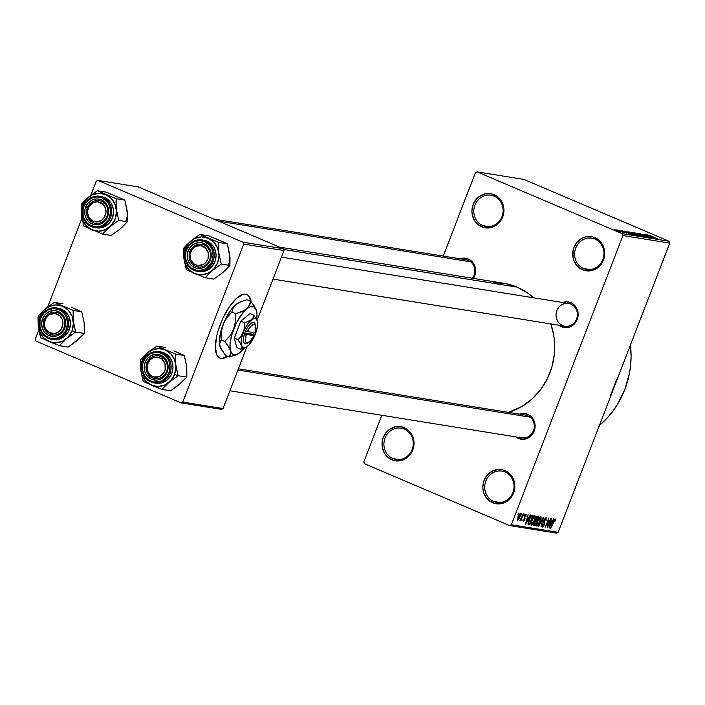 <?xml version="1.0" encoding="UTF-8"?>
<svg xmlns="http://www.w3.org/2000/svg" width="705" height="705" viewBox="0 0 705 705"><rect width="100%" height="100%" fill="white"/><g stroke="black" fill="none" stroke-linecap="round" stroke-linejoin="round"><path stroke-width="1.06" d="M482.784 225.582A15.845 14.638 -80.8 0 0 501.986 216.62A15.845 14.638 -80.8 0 0 494.143 196.131L494.117 194.703A17.281 15.968 99.2 0 1 502.674 217.061A17.281 15.968 99.2 0 1 481.718 226.834L482.784 225.582L489.226 226.622L482.784 225.582A15.845 14.638 99.2 0 1 474.386 206.785A15.845 14.638 99.2 0 1 490.988 195.215A15.845 14.638 99.2 0 1 494.143 196.131A15.845 14.638 99.2 0 1 502.542 214.928A15.845 14.638 99.2 0 1 485.939 226.499A15.845 14.638 99.2 0 1 482.784 225.582L481.718 226.834L476.545 223.212L474.571 220.639L472.209 214.47L471.918 211.112L473.17 204.485L476.659 198.819L479.1 196.616L484.881 193.919L491.121 193.787L494.117 194.703L496.875 196.237L501.273 200.907L503.626 207.067L503.599 213.8L502.674 217.061L499.175 222.727L493.967 226.578L490.962 227.618L484.714 227.759L481.718 226.834A17.281 15.968 99.2 0 1 473.17 204.485A17.281 15.968 99.2 0 1 494.117 194.703L494.143 196.131A15.845 14.638 -80.8 0 0 474.941 205.102A15.845 14.638 -80.8 0 0 482.784 225.582M392.888 458.541A15.845 14.638 -80.8 0 0 412.099 449.579A15.845 14.638 -80.8 0 0 404.256 429.089L404.229 427.662A17.281 15.968 99.2 0 1 412.777 450.01A17.281 15.968 99.2 0 1 391.83 459.792L392.888 458.541L399.338 459.581L392.888 458.541A15.845 14.638 99.2 0 1 384.498 439.744A15.845 14.638 99.2 0 1 401.092 428.173A15.845 14.638 99.2 0 1 404.256 429.089A15.845 14.638 99.2 0 1 412.645 447.887A15.845 14.638 99.2 0 1 396.051 459.457A15.845 14.638 99.2 0 1 392.888 458.541L391.83 459.792L386.657 456.17L384.674 453.597L382.321 447.428L382.348 440.695L383.273 437.444L386.772 431.777L389.204 429.574L394.985 426.877L401.233 426.745L406.988 429.195L409.402 431.293L412.839 436.809L413.738 440.026L413.703 446.758L411.288 453.024L409.288 455.686L404.08 459.537L401.066 460.576L394.826 460.709L391.83 459.792A17.281 15.968 99.2 0 1 383.273 437.444A17.281 15.968 99.2 0 1 404.229 427.662L404.256 429.089A15.845 14.638 -80.8 0 0 385.053 438.052A15.845 14.638 -80.8 0 0 392.888 458.541M493.694 501.493A15.845 14.638 -80.8 0 0 512.896 492.522A15.845 14.638 -80.8 0 0 505.062 472.033L505.027 470.614A17.281 15.968 99.2 0 1 513.584 492.962A17.281 15.968 99.2 0 1 492.636 502.744L493.694 501.493L500.136 502.533L493.694 501.493A15.845 14.638 99.2 0 1 485.304 482.696A15.845 14.638 99.2 0 1 501.898 471.125A15.845 14.638 99.2 0 1 505.062 472.033A15.845 14.638 99.2 0 1 513.452 490.839A15.845 14.638 99.2 0 1 496.849 502.409A15.845 14.638 99.2 0 1 493.694 501.493L492.636 502.744L487.455 499.114L484.018 493.597L483.119 490.38L482.828 487.014L484.079 480.387L487.578 474.721L492.786 470.87L498.911 469.424L502.03 469.689L507.794 472.147L510.209 474.236L512.183 476.809L514.544 482.978L514.835 486.335L513.584 492.962L512.094 495.976L507.653 500.832L501.872 503.529L495.633 503.661L492.636 502.744A17.281 15.968 99.2 0 1 484.079 480.387A17.281 15.968 99.2 0 1 505.027 470.614L505.062 472.033A15.845 14.638 -80.8 0 0 485.851 481.004A15.845 14.638 -80.8 0 0 493.694 501.493M583.581 268.535A15.845 14.638 -80.8 0 0 602.793 259.572A15.845 14.638 -80.8 0 0 594.949 239.083L594.923 237.655A17.281 15.968 99.2 0 1 603.471 260.004A17.281 15.968 99.2 0 1 582.524 269.786L583.581 268.535L590.032 269.574L583.581 268.535A15.845 14.638 99.2 0 1 575.192 249.737A15.845 14.638 99.2 0 1 591.786 238.167A15.845 14.638 99.2 0 1 594.949 239.083A15.845 14.638 99.2 0 1 603.339 257.88A15.845 14.638 99.2 0 1 586.745 269.451A15.845 14.638 99.2 0 1 583.581 268.535L582.524 269.786L577.351 266.155L573.905 260.638L573.015 257.422L573.042 250.689L573.967 247.437L577.465 241.762L582.674 237.911L585.679 236.871L591.927 236.739L594.923 237.655L600.096 241.277L602.07 243.851L604.432 250.019L604.723 253.377L603.471 260.004L601.982 263.018L597.54 267.874L591.759 270.57L585.52 270.702L582.524 269.786A17.281 15.968 99.2 0 1 573.967 247.437A17.281 15.968 99.2 0 1 594.923 237.655L594.949 239.083A15.845 14.638 -80.8 0 0 575.747 248.045A15.845 14.638 -80.8 0 0 583.581 268.535M219.599 358.008A34.571 12.902 113.1 0 0 220.498 358.237L220.991 358.448A34.571 12.902 -66.9 0 1 219.845 358.122A34.571 12.902 -66.9 0 1 220.912 322.731A34.571 12.902 -66.9 0 1 245.789 294.188L243.005 294.39L236.439 298.426L229.416 306.71L222.991 317.981L218.153 330.522L216.576 336.664L215.386 347.547L216.937 355.197L218.682 357.417L220.991 358.448L223.785 358.246L227.715 356.298A34.571 12.902 -66.9 0 1 220.991 358.448L220.498 358.237A34.571 12.902 113.1 0 0 227.221 356.095L223.291 358.034L220.498 358.237M519.506 437.188A11.527 10.646 -80.8 0 0 533.473 430.676A11.527 10.646 -80.8 0 0 527.772 415.774L527.745 414.346A12.963 11.976 99.2 0 1 534.161 431.107A12.963 11.976 99.2 0 1 518.448 438.439L519.285 437.452L518.448 438.439L515.84 436.897A12.963 11.976 99.2 0 0 518.448 438.439L523.031 439.33L527.631 438.246L531.535 435.364L534.161 431.107L535.095 426.137L534.205 421.202L533.103 418.99L529.816 415.492L527.745 414.346L527.772 415.774A11.527 10.646 99.2 0 1 533.879 429.442A11.527 10.646 99.2 0 1 521.806 437.858A11.527 10.646 99.2 0 1 519.506 437.188L524.194 437.946L519.506 437.188M472.429 278.237A11.527 10.646 -80.8 0 0 468.332 260.427L468.305 259.008A12.963 11.976 99.2 0 1 473.372 278.387L475.417 273.329L475.655 270.799L474.765 265.864L473.672 263.652L470.376 260.154L468.305 259.008L468.332 260.427A11.527 10.646 99.2 0 1 472.429 278.237M564.59 326.142A11.527 10.646 -80.8 0 0 576.919 317.937A11.527 10.646 -80.8 0 0 570.856 304.111L570.83 302.683A12.963 11.976 99.2 0 1 577.245 319.444A12.963 11.976 99.2 0 1 561.533 326.785L562.37 325.789L561.533 326.785L558.933 325.234A12.963 11.976 99.2 0 0 561.533 326.785L566.115 327.675L570.715 326.591L574.619 323.701L577.245 319.444L578.179 314.483L577.289 309.548L576.197 307.336L572.901 303.837L570.83 302.683L570.856 304.111A11.527 10.646 99.2 0 1 576.963 317.788A11.527 10.646 99.2 0 1 564.89 326.195L273.002 279.118M493.694 282.608L505.652 283.621L517.135 287.138L527.719 293.024L533.703 297.827A66.252 61.203 -80.8 0 0 517.135 287.138L283.595 249.464L517.135 287.138A66.252 61.203 -80.8 0 0 503.925 283.313L279.585 247.129M363.824 461.89L381.81 415.28L363.824 461.89L364.538 463.758L509.592 525.56L364.538 463.758L363.824 461.89M443.233 256.091L475.408 172.707L443.233 256.091M622.929 235.558L669.75 243.11L613.958 387.697L558.157 532.293L511.337 524.74L622.929 235.558L622.215 233.69L477.153 171.888L523.982 179.44L669.036 241.242L622.215 233.69L477.153 171.888L475.408 172.707L477.153 171.888L523.982 179.44L669.036 241.242L669.75 243.11L669.036 241.242L622.215 233.69L622.929 235.558L511.337 524.74L509.592 525.56L511.337 524.74L558.157 532.293L669.75 243.11L622.929 235.558M520.413 513.275L518.06 516.721L517.637 520.325L519.188 518.827L520.722 514.624L520.413 513.275L518.06 516.721L517.69 520.334L520.017 516.968L520.501 513.302M523.216 513.857L520.078 520.713L521.004 519.585L520.933 520.731L523.559 513.919L519.938 520.308L520.123 520.731L521.004 519.585L520.933 520.731L523.216 513.857M523.639 520.264L523.216 519.162L523.269 521.242L524.802 519.418L524.749 517.188L524.071 516.897L524.749 517.188L524.167 516.598L525.577 515.143L524.978 514.888L525.983 516.501L525.983 514.174L524.291 516.245L524.405 519.506L523.639 520.264L523.216 519.162L522.899 520.616L523.269 521.242L523.938 520.924L525.049 518.616L524.643 516.298L525.577 515.143L525.983 516.501L526.062 514.201L524.291 516.245L524.405 519.506L523.639 520.264L522.978 519.99L523.533 520.22M532.099 515.293L530.645 516.351L529.12 519.409L528.001 522.995L528.265 524.59L529.499 524.828L533.112 515.452L532.099 515.293L528.962 519.814L528.045 524.405L529.499 524.828L533.112 515.452L532.099 515.293M537.73 516.201L535.721 518.51L533.773 524L533.932 525.516L535.192 525.745L538.805 516.377L537.73 516.201L535.615 518.783L534.073 523.066L534.117 525.569L535.192 525.745L538.805 516.377L537.73 516.201M543.291 517.1L538.585 526.291L543.062 518.228L541.043 526.688L543.634 517.153L538.585 526.291L543.062 518.228L541.043 526.688L543.291 517.1M550.684 518.29L547.794 525.789L548.851 517.999L545.238 527.366L548.481 519.911L547.415 527.719L551.028 518.342L547.794 525.789L548.851 517.999L545.238 527.366L548.481 519.911L547.415 527.719L550.684 518.29M555.417 519.629L555.02 518.88L554.051 519.849L550.684 528.248L554.121 520.475L554.826 520.114L554.756 521.92L555.417 519.629L554.483 519.233L555.417 519.629L555.126 518.88L553.134 521.885L550.684 528.248L554.729 519.982L554.121 519.726L554.694 519.973L554.756 521.92L555.126 518.88M553.584 518.757L552.209 521.506L551.01 521.312L551.425 518.413L548.913 527.957L553.954 518.818L552.209 521.506L551.01 521.312L551.425 518.413L549.283 528.019L553.584 518.757M542.885 525.956L542.506 524.079L542.471 527.049L544.445 524.643L544.524 521.92L543.581 521.515L544.524 521.92L544.031 519.876L545.67 518.519L544.93 518.201L545.67 518.519L546.049 520.775L546.119 517.426L543.996 519.964L543.573 521.867L544.207 524.3L542.885 525.956L542.506 524.079L542.013 526.115L542.365 527.023L543.343 526.6L544.745 523.709L544.216 520.387L545.67 518.519L546.049 520.775L546.234 517.452L543.996 519.964L543.652 522.282L544.375 523.577L542.885 525.956L542.066 525.613L542.727 525.886M541.114 518.175L541.043 516.844L540.347 516.589L538.523 518.845L536.699 523.656L536.822 526.106L538.708 524.617L540.779 519.77L540.682 516.545L539.14 517.822L537.501 521.127L536.972 526.159L540.215 521.444L541.114 518.175M535.421 517.259L534.831 515.628L532.98 517.655L531.006 522.74L531.129 525.19L533.015 523.692L535.086 518.845L534.989 515.628L533.447 516.897L531.808 520.211L531.279 525.243L534.522 520.528L535.421 517.259M530.23 514.994L528.847 517.743L527.648 517.549L528.063 514.641L525.551 524.194L530.592 515.047L528.847 517.743L527.648 517.549L528.063 514.641L525.551 524.194L530.23 514.994M524.203 514.015L523.692 515.355L524.203 514.015M521.832 513.637L521.312 514.976L521.832 513.637M518.563 513.108L518.043 514.447L518.563 513.108M556.412 533.112L509.592 525.56L556.412 533.112L558.157 532.293L556.412 533.112M615.906 229.742L617.483 230.323L615.906 229.742M618.276 230.13L619.854 230.711L618.276 230.13M624.304 231.099L626.569 232.148L625.37 231.954L622.136 230.746L632.218 234.65L624.665 231.161L626.569 232.148L625.37 231.954L622.136 230.746L631.847 234.598L624.304 231.099M637.734 235.576L628.781 231.795L637.972 235.567M643.427 236.492L634.474 232.712L643.665 236.483M640.034 233.611L649.093 237.4L639.761 233.611M647.666 234.871L649.931 235.911L648.732 235.717L645.498 234.518L655.579 238.422L648.027 234.924L649.931 235.911L645.498 234.518L655.579 238.422L647.666 234.871M649.041 235.065L657.324 238.704L648.873 235.065M644.758 234.395L651.649 237.329L642.925 234.104L651.535 237.77L644.978 234.888L653.711 238.123L644.758 234.395L651.649 237.329L642.925 234.104L651.535 237.77L644.978 234.888L653.711 238.123L644.758 234.395M637.364 233.205L644.881 236.695L638.563 233.663L647.34 237.092L637.708 233.258L644.881 236.695L638.563 233.663L647.34 237.092L637.364 233.205M631.803 232.306L641.488 236.149L631.486 232.306M626.172 231.399L635.795 235.232L625.855 231.407M619.898 230.359L626.463 233.135L619.686 230.359M617.289 229.971L623.89 232.694L617.289 229.971M614.328 229.46L620.92 232.236L614.152 229.469M616.637 379.678L610.565 395.426M243.727 244.08L284.018 250.575L257.105 320.308L284.018 250.575L283.304 248.715L243.013 242.212L97.96 180.41L138.242 186.913L283.304 248.715L138.242 186.913L97.96 180.41L96.206 181.229L90.751 195.382L96.206 181.229L97.96 180.41L243.013 242.212L283.304 248.715L284.018 250.575L243.727 244.08L243.013 242.212L243.727 244.08L182.771 402.062L243.727 244.08M246.891 346.789L223.053 408.556L182.771 402.062L181.018 402.872L35.964 341.07L181.018 402.872L182.771 402.062L223.053 408.556L246.891 346.789M251.13 301.749L249.843 297.439L248.098 295.21L245.789 294.188A34.571 12.902 -66.9 0 1 246.944 294.514A34.571 12.902 -66.9 0 1 251.13 301.749M221.308 409.376L181.018 402.872L221.308 409.376L223.053 408.556L221.308 409.376M35.25 339.211L38.819 329.958L35.25 339.211L35.964 341.07L35.25 339.211M47.667 307.036L81.903 218.303L47.667 307.036M508.543 412.372A66.252 61.203 -80.8 0 0 550.79 323.921L553.592 334.54L554.447 340.938L554.386 353.901L551.98 366.662L547.318 378.735L540.594 389.654L532.046 399.004L522.008 406.415L508.543 412.372M562.599 302.489L566.238 301.802L570.83 302.683A12.963 11.976 99.2 0 0 562.599 302.489M460.074 258.805L463.714 258.118L468.305 259.008A12.963 11.976 99.2 0 0 460.074 258.805M519.514 414.143L523.154 413.456L527.745 414.346A12.963 11.976 99.2 0 0 519.514 414.143M599.373 425.485A86.415 79.832 -80.8 0 0 630.446 344.965L631.09 356.325L630.667 364.785L629.477 373.183L624.841 389.46L617.377 404.529L612.671 411.42L607.366 417.809L599.373 425.485M213.73 219.07L466.031 259.766A11.527 10.646 99.2 0 1 468.332 260.427M562.59 325.534A11.527 10.646 99.2 0 1 556.492 311.866A11.527 10.646 99.2 0 1 568.556 303.45A11.527 10.646 99.2 0 1 570.856 304.111A11.527 10.646 -80.8 0 0 556.888 310.632A11.527 10.646 -80.8 0 0 562.59 325.534M238.396 368.803L525.472 415.104A11.527 10.646 99.2 0 1 527.772 415.774M650.821 236.325L654.452 238.061L650.821 236.325M647.181 236.466L647.913 236.95M639.876 234.721L642.361 236.201L635.434 233.179L639.876 234.721M637.558 234.571L640.043 235.902L636.58 234.58L640.131 235.664L637.558 234.571M633.539 232.853L636.412 234.509L632.5 232.87L636.553 234.139L633.539 232.853M634.183 233.796L636.668 235.285L629.741 232.262L634.183 233.796M627.847 231.936L634.35 234.976L627.573 232.324L627.221 231.839L627.847 231.936L634.438 234.747L627.847 231.936M627.459 232.553L631.09 234.298L627.459 232.553M621.272 231.073L620.761 230.738M623.246 232.615L622.55 232.209M618.197 230.94L615.121 229.848L618.197 230.94M554.694 519.973L554.121 519.726M551.671 522.59L549.195 526.899L550.402 522.299L551.671 522.59L550.464 522.07L551.671 522.59L549.451 527.005L550.702 522.431L551.671 522.59M545.67 518.519L544.93 518.193M540.268 517.646L540.568 519.012L539.052 523.26L537.527 525.066L537.157 523.357L538.638 519.382L539.977 517.699L539.871 521.374L537.395 525.066L536.523 524.705L537.254 525.005L536.805 523.207L537.518 521.083L540.268 517.646L539.51 517.32L540.347 517.673L539.51 517.311M533.676 525.102L535.192 525.745L533.676 525.102M536.346 521.797L535.262 524.59L533.747 524.141L534.284 524.335L534.161 522.828L535.298 521.718L534.875 521.541L535.694 521.691L534.989 521.392L536.346 521.797L535.095 521.259L536.346 521.797L535.262 524.59L534.663 524.494L534.478 522.96L535.298 521.718L536.346 521.797M538.038 517.417L536.769 520.695L535.782 520.466L535.65 518.695L536.902 517.355L536.417 517.153L537.298 517.294L536.531 516.968L538.038 517.417L536.646 516.818L538.038 517.417L536.769 520.695L536.082 520.59L536.39 517.937L538.038 517.417M535.192 520.211L535.791 520.466M534.575 516.721L534.875 518.096L534.055 520.775L532.16 524L531.702 524.15L531.473 522.44L533.606 517.417L534.575 516.721L534.178 520.457L531.623 524.123L531.112 522.29L531.826 520.158L534.575 516.721L533.817 516.404L534.654 516.747L533.817 516.395M527.957 524.167L529.499 524.828L527.957 524.167M528.045 524.405L528.53 524.67M532.346 516.492L529.578 523.674L527.992 523.075L528.538 523.313L529.993 517.479L531.72 516.395L530.874 516.034L532.346 516.492L530.971 515.91L532.346 516.492L529.578 523.674L528.503 523.18L529.12 520.361L530.689 517.029L532.346 516.492M527.975 523.163L528.538 523.313M528.309 518.818L525.833 523.136L527.04 518.536L528.309 518.818L527.102 518.307L528.309 518.818L526.089 523.242L527.34 518.66L528.309 518.818M525.577 515.143L524.987 514.888M519.673 516.915L517.999 519.338L518.122 516.58L520.034 514.253L519.426 513.989L520.167 514.35L520.096 515.663L518.078 519.365L519.382 514.773L520.034 514.253L519.673 516.915M520.034 514.253L519.426 513.989M249.358 297.228L250.592 301.246A34.571 12.902 113.1 0 0 246.688 294.417M114.413 195.549L106.111 192.13L97.44 190.738L106.111 192.13L124.847 200.114L127.226 211.121L127.394 221.775L120.414 228.799L111.205 235.452L102.542 234.06L109.522 227.036L118.731 220.383L116.343 209.367L116.175 198.722L97.44 190.738L88.24 197.4L81.26 204.415L81.419 215.069A19.009 17.563 99.2 0 1 82.652 205.305L81.26 204.415L81.172 212.231L83.807 226.076L102.542 234.06L111.205 235.452L118.493 230.218M107.081 216.144A11.527 10.646 -80.8 0 0 101.379 201.242A11.527 10.646 -80.8 0 0 87.411 207.763L85.64 207.155A12.963 11.976 99.2 0 1 101.353 199.815A12.963 11.976 99.2 0 1 107.768 216.576L107.081 216.144A11.527 10.646 99.2 0 1 95.413 223.326A11.527 10.646 99.2 0 1 87.411 207.763A11.527 10.646 99.2 0 1 99.079 200.581A11.527 10.646 99.2 0 1 107.081 216.144L107.768 216.576L105.142 220.832L101.238 223.723L98.982 224.507L94.303 224.604L89.984 222.762L88.169 221.194L85.596 217.052L84.917 214.637L84.944 209.596L86.759 204.891L88.257 202.899L92.17 200.008L96.761 198.933L99.105 199.127L101.353 199.815L105.23 202.538L106.719 204.468L108.482 209.094L108.464 214.135L107.768 216.576A12.963 11.976 99.2 0 1 92.055 223.917A12.963 11.976 99.2 0 1 85.64 207.155L87.411 207.763A11.527 10.646 -80.8 0 0 93.113 222.665A11.527 10.646 -80.8 0 0 107.081 216.144M83.49 206.213A15.845 14.638 -80.8 0 0 93.827 227.433A15.845 14.638 -80.8 0 0 110.553 217.678L109.486 217.316A14.981 13.836 99.2 0 1 91.333 225.794A14.981 13.836 99.2 0 1 83.921 206.415L83.507 206.16A15.845 14.638 99.2 0 1 99.555 196.281A15.845 14.638 99.2 0 1 110.553 217.678A15.845 14.638 99.2 0 1 94.505 227.556C84.389 224.34 80.696 217.21 83.437 206.16L83.921 206.415L83.119 209.244L83.084 215.069L83.86 217.863L86.847 222.648L88.936 224.463L93.924 226.587L99.334 226.472L101.943 225.565L104.349 224.128L108.191 219.925L109.486 217.316L110.57 211.571L109.539 205.869L108.27 203.313L106.561 201.084L102.075 197.946L96.77 196.915L91.465 198.167L86.944 201.507L83.921 206.415A14.981 13.836 99.2 0 1 102.075 197.946A14.981 13.836 99.2 0 1 109.486 217.316L110.553 217.678A15.845 14.638 -80.8 0 0 100.233 196.404A15.845 14.638 -80.8 0 0 83.507 206.16L83.437 206.16C86.741 198.916 92.117 195.62 99.555 196.281L101.405 196.58A15.845 14.638 -80.8 0 1 112.403 217.977L113.549 211.905L113.285 208.83L111.117 203.172L107.089 198.898L101.82 196.651M94.505 227.556L96.356 227.856A15.845 14.638 -80.8 0 0 112.403 217.977L109.196 223.177L104.428 226.702L98.806 228.032L95.942 227.786M118.651 197.356L124.847 200.114L116.175 198.722L124.847 200.114L127.367 213.597M126.794 208.698L127.482 213.915L127.394 221.775L118.731 220.383L127.394 221.775L122.15 227.125M92.064 229.892L86.371 225.9L82.591 219.828L81.278 212.593L82.652 205.305L86.503 199.066L92.232 194.836L98.973 193.249L105.697 194.545L111.39 198.537L115.171 204.609L116.484 211.844L115.109 219.132L111.258 225.362L105.53 229.601L98.788 231.187L92.064 229.892A19.009 17.563 99.2 0 1 81.419 215.069L83.807 226.076L102.542 234.06L109.522 227.036L118.731 220.383L116.343 209.367A19.009 17.563 99.2 0 1 109.522 227.036A19.009 17.563 99.2 0 1 92.064 229.892M116.034 201.233L116.175 198.722L105.697 194.545A19.009 17.563 99.2 0 1 116.343 209.367L116.034 201.233M88.24 197.4A19.009 17.563 99.2 0 1 105.697 194.545L97.44 190.738L90.451 195.611L84.389 200.96L81.26 204.415L82.652 205.305A19.009 17.563 99.2 0 1 88.24 197.4M125.992 220.885A19.009 17.563 -80.8 0 0 127.226 211.121M90.786 221.273L91.051 220.022A10.082 9.315 99.2 0 1 89.279 205.966A10.082 9.315 99.2 0 1 102.357 203.71L103.714 202.635A11.527 10.646 -80.8 0 0 88.76 205.217A11.527 10.646 -80.8 0 0 90.786 221.273A11.527 10.646 99.2 0 1 87.473 207.614A11.527 10.646 99.2 0 1 99.079 200.581A11.527 10.646 99.2 0 1 103.714 202.635A11.527 10.646 99.2 0 1 107.019 216.294A11.527 10.646 99.2 0 1 95.413 223.326A11.527 10.646 99.2 0 1 90.786 221.273A11.527 10.646 -80.8 0 0 105.732 218.691A11.527 10.646 -80.8 0 0 103.714 202.635L102.357 203.71L104.772 206.591L106.023 212.24L104.128 217.766L101.397 220.436L96.127 221.925L92.602 221.018L88.636 217.14L87.385 211.491L89.279 205.966L93.668 202.432L97.281 201.806L102.357 203.71A10.082 9.315 99.2 0 1 104.128 217.766A10.082 9.315 99.2 0 1 91.051 220.022L90.786 221.273M218.673 221.176L470.667 261.819L218.673 221.176M52.619 335.034L52.276 333.518A10.082 9.315 99.2 0 1 44.38 322.326A10.082 9.315 99.2 0 1 54.964 313.531L55.704 312.192A11.527 10.646 -80.8 0 0 43.604 322.238A11.527 10.646 -80.8 0 0 52.619 335.034A11.527 10.646 99.2 0 1 52.329 334.99A11.527 10.646 99.2 0 1 43.631 322.079A11.527 10.646 99.2 0 1 55.704 312.192A11.527 10.646 99.2 0 1 55.995 312.236A11.527 10.646 99.2 0 1 64.693 325.146A11.527 10.646 99.2 0 1 52.619 335.034A11.527 10.646 -80.8 0 0 64.719 324.987A11.527 10.646 -80.8 0 0 55.704 312.192L54.964 313.531L49.606 314.553L45.596 318.589L44.292 324.291L45.191 328.081L48.839 332.293L54.1 333.562L57.634 332.504L61.635 328.459L62.939 322.758L62.049 318.977L59.863 315.884L54.964 313.531A10.082 9.315 99.2 0 1 62.851 324.723A10.082 9.315 99.2 0 1 52.276 333.518L52.619 335.034M201.313 244.212L200.572 245.551A10.082 9.315 99.2 0 1 208.46 256.752A10.082 9.315 99.2 0 1 197.885 265.538L198.237 267.054A11.527 10.646 -80.8 0 0 210.328 257.008A11.527 10.646 -80.8 0 0 201.313 244.212A11.527 10.646 99.2 0 1 201.604 244.256A11.527 10.646 99.2 0 1 210.301 257.166A11.527 10.646 99.2 0 1 198.237 267.054A11.527 10.646 99.2 0 1 197.938 267.01A11.527 10.646 99.2 0 1 189.24 254.1A11.527 10.646 99.2 0 1 201.313 244.212A11.527 10.646 -80.8 0 0 189.213 254.258A11.527 10.646 -80.8 0 0 198.237 267.054L197.885 265.538L203.243 264.525L206.16 262.101L208.028 258.673L208.275 252.831L205.481 247.904L200.572 245.551L195.215 246.574L192.298 248.997L189.989 254.346L190.799 260.101L194.448 264.322L197.885 265.538A10.082 9.315 99.2 0 1 189.989 254.346A10.082 9.315 99.2 0 1 200.572 245.551L201.313 244.212M273.002 279.11L565.19 326.239L273.002 279.11M163.155 357.973L161.797 359.048A10.082 9.315 99.2 0 1 163.569 373.104A10.082 9.315 99.2 0 1 150.482 375.36L150.218 376.611A11.527 10.646 -80.8 0 0 165.173 374.029A11.527 10.646 -80.8 0 0 163.155 357.973A11.527 10.646 99.2 0 1 166.459 371.632A11.527 10.646 99.2 0 1 154.853 378.673A11.527 10.646 99.2 0 1 150.218 376.611A11.527 10.646 99.2 0 1 146.913 362.952A11.527 10.646 99.2 0 1 158.519 355.919A11.527 10.646 99.2 0 1 163.155 357.973A11.527 10.646 -80.8 0 0 148.2 360.555A11.527 10.646 -80.8 0 0 150.218 376.611L150.482 375.36L147.31 370.707L147.116 364.882L149.962 359.832L153.108 357.77L158.528 357.417L161.797 359.048L164.97 363.701L165.164 369.535L163.569 373.104L159.171 376.637L153.76 376.999L150.482 375.36A10.082 9.315 99.2 0 1 148.72 361.312A10.082 9.315 99.2 0 1 161.797 359.048L163.155 357.973M530.107 417.166L237.92 370.037L530.107 417.166M73.672 323.886L73.258 321.031A19.009 17.563 99.2 0 1 72.016 330.786L75.638 332.037L73.258 321.031L73.091 310.376L81.754 311.777L84.142 322.784L84.309 333.439L75.638 332.037L73.672 323.886M44.327 319.427A11.527 10.646 -80.8 0 0 50.029 334.32A11.527 10.646 -80.8 0 0 63.996 327.799L64.684 328.239A12.963 11.976 99.2 0 1 48.971 335.571A12.963 11.976 99.2 0 1 42.556 318.81L44.327 319.427A11.527 10.646 99.2 0 1 55.995 312.236A11.527 10.646 99.2 0 1 63.996 327.799A11.527 10.646 99.2 0 1 52.329 334.99A11.527 10.646 99.2 0 1 44.327 319.427L42.556 318.81L45.173 314.562L49.086 311.672L53.677 310.588L56.021 310.79L60.339 312.623L63.626 316.122L64.728 318.334L65.618 323.269L65.371 325.798L64.684 328.239L62.058 332.496L58.154 335.377L55.898 336.162L53.554 336.461L48.971 335.571L45.085 332.857L42.503 328.715L41.613 323.78L42.556 318.81A12.963 11.976 99.2 0 1 58.268 311.478A12.963 11.976 99.2 0 1 64.684 328.239L63.996 327.799A11.527 10.646 -80.8 0 0 58.295 312.905A11.527 10.646 -80.8 0 0 44.327 319.427M52.857 339.449L58.586 339.325L63.882 336.849L67.953 332.399L69.319 329.64L67.469 329.341A15.845 14.638 -80.8 0 0 57.149 308.067A15.845 14.638 -80.8 0 0 40.423 317.814L40.828 318.078A14.981 13.836 99.2 0 1 58.991 309.601A14.981 13.836 99.2 0 1 66.402 328.971L69.319 329.64A15.845 14.638 -80.8 0 0 58.321 308.235L56.47 307.935A15.845 14.638 99.2 0 1 67.469 329.341A15.845 14.638 99.2 0 1 51.421 339.22A15.845 14.638 99.2 0 1 40.423 317.814A15.845 14.638 99.2 0 1 56.47 307.935C49.024 307.283 43.657 310.579 40.352 317.823L40.423 317.814M79.066 338.779L68.121 347.116L59.458 345.714L66.437 338.7L75.638 332.037L84.309 333.439L75.409 341.872M71.328 307.213L81.754 311.777L73.091 310.376L54.355 302.392L63.027 303.793L54.355 302.392L47.358 307.274L41.304 312.615L38.176 316.078L38.026 318.581L38.334 326.723L40.723 337.739L59.458 345.714L68.121 347.116L77.33 340.453L84.309 333.439L84.283 325.261M83.71 320.361L81.754 311.777L75.558 309.019M62.613 306.208L68.306 310.2L72.086 316.272L73.391 323.498L72.016 330.786L68.174 337.025L62.445 341.255L55.704 342.85L48.98 341.546L43.287 337.554L39.498 331.482L38.193 324.256L39.568 316.968L43.41 310.729L49.147 306.49L55.889 304.904L62.613 306.208A19.009 17.563 99.2 0 1 73.258 321.031L73.091 310.376L54.355 302.392L45.155 309.054L38.176 316.078L38.334 326.723A19.009 17.563 99.2 0 1 45.155 309.054A19.009 17.563 99.2 0 1 62.613 306.208M40.405 317.867A15.845 14.638 -80.8 0 0 50.734 339.087A15.845 14.638 -80.8 0 0 67.469 329.341L66.402 328.971A14.981 13.836 99.2 0 1 48.248 337.448A14.981 13.836 99.2 0 1 40.828 318.078L40.026 320.898L40 326.732L42.044 332.073L43.763 334.302L45.851 336.118L50.839 338.241L56.25 338.127L58.859 337.219L61.264 335.791L65.107 331.588L66.402 328.971L67.486 323.225L66.455 317.532L65.186 314.976L63.476 312.747L58.991 309.601L53.686 308.579L48.372 309.83L43.86 313.161L40.828 318.078L40.352 317.823C37.612 328.865 41.295 335.994 51.421 339.22L53.272 339.519A15.845 14.638 -80.8 0 0 69.319 329.64L70.465 323.56L69.372 317.541L68.032 314.835L64.005 310.552L58.727 308.305M39.965 335.078L40.723 337.739L48.98 341.546A19.009 17.563 99.2 0 1 38.334 326.723L39.965 335.078M66.437 338.7A19.009 17.563 99.2 0 1 48.98 341.546L59.458 345.714L66.437 338.7L75.638 332.037L72.016 330.786A19.009 17.563 99.2 0 1 66.437 338.7M216.937 239.233L208.636 235.814L199.964 234.412L208.636 235.814L227.371 243.798L229.751 254.805L229.918 265.459L222.939 272.474L213.73 279.136L205.067 277.735L212.046 270.72L221.255 264.058L218.867 253.051L218.7 242.397L199.964 234.412L190.764 241.075L183.785 248.098L183.943 258.744A19.009 17.563 99.2 0 1 185.177 248.988L183.785 248.098L183.688 255.915L186.332 269.759L205.067 277.735L213.73 279.136L221.018 273.892M209.605 259.828A11.527 10.646 -80.8 0 0 203.904 244.926A11.527 10.646 -80.8 0 0 189.936 251.447L188.165 250.83A12.963 11.976 99.2 0 1 203.877 243.498A12.963 11.976 99.2 0 1 210.293 260.26L209.605 259.828A11.527 10.646 99.2 0 1 197.938 267.01A11.527 10.646 99.2 0 1 189.936 251.447A11.527 10.646 99.2 0 1 201.604 244.256A11.527 10.646 99.2 0 1 209.605 259.828L210.293 260.26L207.667 264.516L203.763 267.398L201.507 268.182L196.827 268.288L192.509 266.446L190.694 264.877L188.12 260.735L187.442 258.321L187.468 253.271L188.165 250.83L190.782 246.583L194.695 243.692L199.286 242.608L201.63 242.811L203.877 243.498L207.755 246.221L209.244 248.151L211.006 252.769L210.989 257.818L210.293 260.26A12.963 11.976 99.2 0 1 194.58 267.6A12.963 11.976 99.2 0 1 188.165 250.83L189.936 251.447A11.527 10.646 -80.8 0 0 195.637 266.349A11.527 10.646 -80.8 0 0 209.605 259.828M186.014 249.887A15.845 14.638 -80.8 0 0 196.351 271.117A15.845 14.638 -80.8 0 0 213.077 261.361L212.011 260.991A14.981 13.836 99.2 0 1 193.857 269.469A14.981 13.836 99.2 0 1 186.446 250.099L186.032 249.834A15.845 14.638 99.2 0 1 202.079 239.956A15.845 14.638 99.2 0 1 213.077 261.361A15.845 14.638 99.2 0 1 197.03 271.24C186.913 268.023 183.221 260.885 185.961 249.843L186.446 250.099L185.644 252.919L185.609 258.753L187.653 264.102L189.372 266.323L191.46 268.138L196.448 270.262L199.154 270.5L204.468 269.248L206.873 267.812L210.716 263.608L212.011 260.991L213.095 255.254L212.064 249.552L210.795 246.997L209.085 244.767L204.6 241.621L199.295 240.599L193.99 241.85L189.469 245.19L186.446 250.099A14.981 13.836 99.2 0 1 204.6 241.621A14.981 13.836 99.2 0 1 212.011 260.991L213.077 261.361A15.845 14.638 -80.8 0 0 202.758 240.088A15.845 14.638 -80.8 0 0 186.032 249.834L185.961 249.843C189.266 242.599 194.642 239.303 202.079 239.956L203.93 240.255A15.845 14.638 -80.8 0 1 214.928 261.661L216.074 255.589L215.809 252.505L213.641 246.856L209.614 242.582L204.344 240.326M197.03 271.24L198.881 271.54A15.845 14.638 -80.8 0 0 214.928 261.661L211.72 266.86L206.953 270.385L204.194 271.346L198.466 271.469M221.167 241.039L227.371 243.798L218.7 242.397L227.371 243.798L229.892 257.281M229.319 252.381L230.006 257.598L229.918 265.459L221.255 264.058L229.918 265.459L224.675 270.799M194.589 273.566L188.896 269.574L185.115 263.503L183.802 256.276L185.177 248.988L189.028 242.749L194.756 238.519L201.498 236.924L208.222 238.228L213.915 242.22L217.695 248.292L219.008 255.518L217.633 262.815L213.782 269.046L208.054 273.284L201.313 274.871L194.589 273.566A19.009 17.563 99.2 0 1 183.943 258.744L186.332 269.759L205.067 277.735L212.046 270.72L221.255 264.058L218.867 253.051A19.009 17.563 99.2 0 1 212.046 270.72A19.009 17.563 99.2 0 1 194.589 273.566M218.559 244.908L218.7 242.397L208.222 238.228A19.009 17.563 99.2 0 1 218.867 253.051L218.559 244.908M190.764 241.075A19.009 17.563 99.2 0 1 208.222 238.228L199.964 234.412L192.976 239.295L186.913 244.635L183.785 248.098L185.177 248.988A19.009 17.563 99.2 0 1 190.764 241.075M228.517 264.569A19.009 17.563 -80.8 0 0 229.751 254.805M176.197 367.569L175.783 364.705A19.009 17.563 99.2 0 1 174.54 374.47L178.162 375.721L175.783 364.705L175.615 354.06L184.278 355.452L186.666 366.468L186.834 377.113L178.162 375.721L176.197 367.569M146.851 363.101A11.527 10.646 -80.8 0 0 152.553 378.003A11.527 10.646 -80.8 0 0 166.521 371.482L167.208 371.923A12.963 11.976 99.2 0 1 151.496 379.255A12.963 11.976 99.2 0 1 145.08 362.493L146.851 363.101A11.527 10.646 99.2 0 1 158.519 355.919A11.527 10.646 99.2 0 1 166.521 371.482A11.527 10.646 99.2 0 1 154.853 378.673A11.527 10.646 99.2 0 1 146.851 363.101L145.08 362.493L147.697 358.237L151.61 355.355L156.202 354.271L158.546 354.465L162.864 356.307L164.67 357.876L167.252 362.017L168.143 366.952L167.896 369.482L167.208 371.923L164.582 376.17L160.678 379.061L158.422 379.845L156.078 380.145L151.496 379.255L147.609 376.532L145.027 372.39L144.137 367.464L145.08 362.493A12.963 11.976 99.2 0 1 160.793 355.153A12.963 11.976 99.2 0 1 167.208 371.923L166.521 371.482A11.527 10.646 -80.8 0 0 160.819 356.58A11.527 10.646 -80.8 0 0 146.851 363.101M155.382 383.123L161.11 383L166.406 380.533L170.469 376.082L171.844 373.315L169.993 373.015A15.845 14.638 -80.8 0 0 159.674 351.742A15.845 14.638 -80.8 0 0 142.948 361.498L143.353 361.762A14.981 13.836 99.2 0 1 161.516 353.284A14.981 13.836 99.2 0 1 168.927 372.654L171.844 373.315A15.845 14.638 -80.8 0 0 160.846 351.918L158.995 351.619A15.845 14.638 99.2 0 1 169.993 373.015A15.845 14.638 99.2 0 1 153.946 382.903A15.845 14.638 99.2 0 1 142.948 361.498A15.845 14.638 99.2 0 1 158.995 351.619C151.549 350.958 146.182 354.254 142.877 361.498L142.948 361.498M181.59 382.462L170.645 390.799L161.983 389.398L168.962 382.374L178.162 375.721L186.834 377.113L177.933 385.556M173.853 350.896L184.278 355.452L175.615 354.06L156.88 346.076L165.552 347.477L156.88 346.076L149.883 350.949L143.829 356.298L140.7 359.753L140.551 362.264L140.859 370.407L143.247 381.414L161.983 389.398L170.645 390.799L179.854 384.137L186.834 377.113L186.807 368.935M186.235 364.044L184.278 355.452L178.083 352.694M165.137 349.883L170.83 353.875L174.611 359.947L175.915 367.182L174.54 374.47L170.698 380.709L164.97 384.939L158.228 386.525L151.504 385.23L145.812 381.238L142.022 375.166L140.718 367.931L142.093 360.643L145.935 354.412L151.672 350.173L158.413 348.587L165.137 349.883A19.009 17.563 99.2 0 1 175.783 364.705L175.615 354.06L156.88 346.076L147.68 352.738L140.7 359.753L140.859 370.407A19.009 17.563 99.2 0 1 147.68 352.738A19.009 17.563 99.2 0 1 165.137 349.883M142.93 361.55A15.845 14.638 -80.8 0 0 153.258 382.771A15.845 14.638 -80.8 0 0 169.993 373.015L168.927 372.654A14.981 13.836 99.2 0 1 150.773 381.132A14.981 13.836 99.2 0 1 143.353 361.762L142.551 364.582L142.525 370.416L144.569 375.756L146.287 377.986L148.376 379.801L153.364 381.925L158.775 381.81L161.383 380.903L163.789 379.466L167.631 375.263L168.927 372.654L170.011 366.908L168.98 361.216L167.711 358.651L166.001 356.43L161.516 353.284L156.21 352.253L150.896 353.505L146.384 356.845L143.353 361.762L142.877 361.498C140.136 372.54 143.82 379.678 153.946 382.903L155.796 383.203A15.845 14.638 -80.8 0 0 171.844 373.315L172.989 367.243L171.897 361.216L170.557 358.51L166.53 354.236L161.251 351.989M142.489 378.761L143.247 381.414L151.504 385.23A19.009 17.563 99.2 0 1 140.859 370.407L142.489 378.761M168.962 382.374A19.009 17.563 99.2 0 1 151.504 385.23L161.983 389.398L168.962 382.374L178.162 375.721L174.54 374.47A19.009 17.563 99.2 0 1 168.962 382.374M247.05 343.397L244.52 343.538L243.586 341.943L243.586 337.519L244.538 333.765L253.862 335.598L250.751 334.117L253.21 335.166L254.126 332.795L253.174 335.166L253.862 335.598L246.309 334.382L245.375 340.33L245.886 342.216L246.988 343.027L250.363 341.141L253.862 335.598A10.082 3.763 -66.9 0 1 248.38 342.736A10.082 3.763 -66.9 0 1 246.309 334.382L244.538 333.765A11.527 4.3 113.1 0 0 246.829 343.511L248.38 342.736M257.246 320.713L253.844 315.232L253.104 317.691L251.297 319.894L244.573 322.767L244.485 327.543L243.384 332.161L241.11 336.285L238.008 339.775L242.961 347.6L245.437 347.6L248.512 345.397L252.734 339.651L256.056 332.161L257.404 326.6L257.29 320.854A15.845 5.913 -66.9 0 1 255.36 334.091L254.355 336.241L255.36 334.091A15.845 5.913 -66.9 0 1 247.446 346.367L247.446 346.358A15.845 5.913 -66.9 0 1 245.878 347.406A15.845 5.913 -66.9 0 1 241.454 345.397A15.845 5.913 -66.9 0 1 243.384 332.161A15.845 5.913 -66.9 0 1 251.297 319.894A15.845 5.913 -66.9 0 1 257.246 320.713A15.845 5.913 -66.9 0 1 257.29 320.854L253.844 315.232L250.037 313.61L253.844 315.232L253.104 317.691L251.297 319.894L244.573 322.767L240.766 321.145L250.037 313.61L240.766 321.145L244.573 322.767L244.089 329.878L241.11 336.285L238.008 339.775L234.201 338.153L240.766 321.145L234.201 338.153L238.008 339.775L241.454 345.397L241.568 347.583L240.722 349.239L236.906 347.618L234.201 338.153L236.906 347.618L240.722 349.239L246.071 347.292M255.615 325.754A10.082 3.763 -66.9 0 1 254.893 332.919L245.534 331.086L244.503 333.765L245.534 331.086L254.893 332.919L255.827 326.97L255.325 325.084L254.214 324.282L250.839 326.159L247.349 331.702A10.082 3.763 -66.9 0 1 255.615 325.754L255.095 324.08A11.527 4.3 113.1 0 0 245.569 331.094L247.455 327.499L250.663 323.586L253.509 322.414L255.157 324.318M255.36 334.091L256.065 331.808L255.36 334.091M240.317 352.271L244.388 348.085A25.926 9.676 -66.9 0 1 240.317 352.271L240.326 352.271A25.926 9.676 -66.9 0 1 237.752 353.972A25.926 9.676 -66.9 0 1 230.517 350.693L231.954 353.478L234.175 354.712L237.03 354.298L240.317 352.271M256.611 319.929L256.981 314.686L256.426 310.535L253.967 306.922L249.914 306.922L246.627 308.949L243.119 312.456L236.413 322.846L231.601 335.324L230.033 344.031L230.843 352.597L230.165 355.717L229.31 356.986L225.582 355.39L220.78 348.332L219.616 344.287L221.159 339.898L221.291 332.09L223.097 324.529L226.816 317.77L231.892 312.068L233.099 308.041L236.052 304.445L240.899 301.687L247.058 299.74L250.786 301.326L247.058 299.74L240.899 301.687L236.052 304.445A25.926 9.676 113.1 0 0 223.097 324.529A25.926 9.676 113.1 0 0 219.942 346.19A25.926 9.676 113.1 0 0 220.013 346.419A25.926 9.676 113.1 0 0 220.022 346.446M256.356 310.297L254.338 306.146L250.786 301.326L249.579 305.353L246.627 308.949L241.78 311.716L235.62 313.663L235.479 321.471L233.672 329.032L229.953 335.783L224.877 341.484L228.411 346.278L230.517 350.693A25.926 9.676 -66.9 0 1 233.672 329.032A25.926 9.676 -66.9 0 1 246.627 308.949A25.926 9.676 -66.9 0 1 256.356 310.306A25.926 9.676 -66.9 0 1 256.426 310.535L254.338 306.146L250.786 301.326L248.363 307.221L244.415 310.447L235.62 313.663L231.892 312.068L235.62 313.663L235.479 321.471L233.672 329.032L229.953 335.783L224.877 341.484L221.159 339.898L224.877 341.484L229.68 348.552L230.843 352.597L229.31 356.986L237.514 354.086M220.013 346.419L222.057 350.605L225.582 355.39L229.31 356.986L235.435 355.047M256.426 310.535A25.926 9.676 -66.9 0 1 256.69 319.365M220.304 341.158L221.159 339.898L221.291 332.09L223.097 324.529L226.816 317.77L231.892 312.068L233.099 308.041L236.052 304.445L230.782 310.182L224.401 321.392L220.286 333.87L219.396 342.031L219.942 346.19L219.616 344.287L220.304 341.158M238.854 302.63A25.926 9.676 113.1 0 0 238.625 302.745A25.926 9.676 113.1 0 0 236.052 304.445L239.348 302.419M257.29 320.854L256.409 319.154L255.051 318.396L252.328 319.154L248.081 323.392L244.177 330.248L241.665 337.871L241.119 342.859L241.656 346.56L240.722 349.239L244.459 348.058M250.751 334.117L251.429 332.363L250.751 334.117L244.741 333.148L250.751 334.117M219.352 357.911L219.845 358.122M535.906 520.537L535.183 520.228M528.768 523.524L527.975 523.189M246.45 294.311L246.944 294.514M568.556 303.45L281.48 257.14M229.918 390.773L521.806 437.858M237.752 353.972L237.171 354.262M238.625 302.745L239.198 302.454"/></g></svg>

